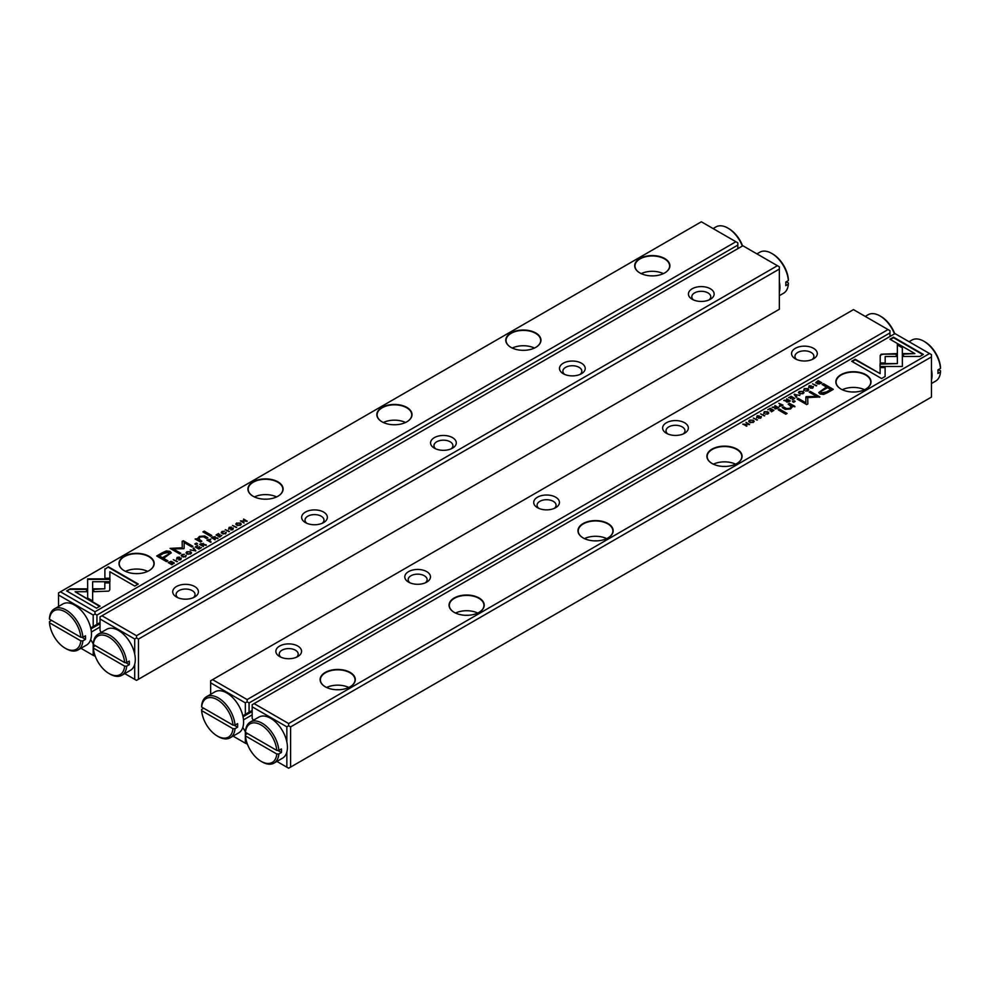 <?xml version="1.0" encoding="UTF-8"?>
<svg xmlns="http://www.w3.org/2000/svg" width="990" height="990" viewBox="0 0 990 990"><rect width="100%" height="100%" fill="white"/><g stroke="black" fill="none" stroke-linecap="round" stroke-linejoin="round"><path stroke-width="1.49" d="M195.81 550.873L193.669 547.891L193.087 548.237L194.968 550.7L190.154 549.92L195.81 550.873M109.989 578.853L87.64 578.853L87.677 598.059L92.652 600.942L92.627 581.724L109.927 581.724L109.989 578.853M87.627 581.724L87.627 579.373L109.977 579.373M66.639 590.906L96.525 608.169L100.052 606.128L75.116 591.735L86.514 591.735L86.514 588.864L70.191 588.864L66.639 590.906M108.813 591.129L109.803 589.793L109.791 582.38L104.816 582.38L104.816 588.815L93.741 588.84L93.741 591.711L108.813 591.129M185.786 556.046L186.182 555.291L185.328 556.504L182.754 556.306L182.37 554.796L184.462 554.313L182.036 554.548L181.244 555.526L182.197 556.652L185.749 556.751L186.182 555.291L185.749 556.751M182.012 555.638L182.37 554.796M185.576 555.638L185.328 556.962M208.383 539.402L206.972 540.218L211.155 542.013L209.558 541.085L210.709 539.216L208.383 539.884M177.445 561.466L173.262 559.684L177.445 561.466M219.731 537.063L221.847 535.33L219.829 536.493L218.592 535.788L220.04 534.439L218.159 535.528L217.045 534.897L218.592 533.511L216.08 534.959L219.731 537.063M186.912 551.739L186.033 552.791L186.949 553.893L190.674 553.905L191.54 552.853L190.637 551.764L186.912 551.739L186.083 553.051M212.825 536.84L211.402 537.657L215.04 539.76L213.939 538.498L217.899 538.115L215.238 537.533L215.115 536.605L213.085 537.224M215.238 537.83L215.115 536.605L215.238 538.053L217.899 538.634M230.794 529.44L232.873 529.539L233.294 528.017L229.197 528.474L231.462 527.113L229.16 527.348L228.653 528.821L232.774 528.375L230.992 530.046M232.774 528.375L232.427 529.774M229.222 529.007L229.507 527.608M104.891 568.829L104.891 578.247L109.878 578.247L109.878 571.713L134.776 586.08L138.291 584.05L108.405 566.8L104.891 569.349L108.405 566.8M701.353 221.785L60.452 591.797L95.003 611.746L735.904 241.733L701.353 221.785M639.849 272.918L639.849 272.918A17.597 10.16 180 0 1 639.849 258.551A17.597 10.16 180 0 1 664.736 258.551A17.597 10.16 180 0 1 664.736 272.918A17.597 10.16 180 0 1 639.849 272.918M510.927 347.354L510.927 347.354A17.597 10.16 180 0 1 510.927 332.986A17.597 10.16 180 0 1 535.8 332.986A17.597 10.16 180 0 1 535.8 347.354A17.597 10.16 180 0 1 510.927 347.354M381.992 421.789L381.992 421.789A17.597 10.16 180 0 1 381.992 407.422A17.597 10.16 180 0 1 406.878 407.422A17.597 10.16 180 0 1 406.878 421.789A17.597 10.16 180 0 1 381.992 421.789M253.069 496.225L253.069 496.225A17.597 10.16 180 0 1 253.069 481.858A17.597 10.16 180 0 1 277.955 481.858A17.597 10.16 180 0 1 277.955 496.225A17.597 10.16 180 0 1 253.069 496.225M124.146 570.661L124.146 570.661A17.597 10.16 180 0 1 124.146 556.293A17.597 10.16 180 0 1 149.02 556.293A17.597 10.16 180 0 1 149.02 570.661A17.597 10.16 180 0 1 124.146 570.661M162.372 552.717L156.705 555.996L166.481 561.639L167.879 560.823L163.573 558.348L171.208 552.804L170.008 551.368L166.382 550.923L162.372 552.717L166.382 551.442L170.008 551.888L171.183 553.064M229.457 531.444L225.274 529.65L229.457 531.444M174.166 562.865L171.072 561.305L168.189 562.605L171.839 564.708L174.166 562.84M184.128 548.398L184.165 542.545L191.775 546.938L192.889 546.294L183.274 540.738L182.172 541.382L182.271 547.779L170.07 548.373L179.685 553.917L180.799 553.274L173.176 548.881L183.868 548.707M225.794 532.942L226.19 532.199L225.336 533.412L222.762 533.202L222.379 531.704L224.47 531.222L222.045 531.444L221.253 532.422L222.206 533.548L225.757 533.647L226.19 532.199L225.757 533.647M222.02 532.546L222.379 531.704M225.584 532.546L225.336 533.857M201.119 543.597L199.695 544.413L203.346 546.517L202.232 545.255L206.205 544.871L203.532 544.29L203.42 543.374L201.378 543.98M203.532 544.599L203.42 543.374L203.532 544.809L206.205 545.391M236.684 522.992L235.806 524.057L236.721 525.158L240.446 525.17L241.312 524.118L240.409 523.029L236.721 523.5M236.697 527.262L232.514 525.467L236.697 527.262M198.903 549.079L201.465 547.606L199.015 548.522L197.765 547.804L199.658 546.715L197.344 547.557L196.23 546.913L197.765 545.527L195.265 546.975L198.903 549.079M244.06 523.017L241.461 520.938L247.228 521.186L243.59 519.082L246.065 521.074L240.409 520.913L244.06 523.017M210.462 536.246L211.773 535.491L204.225 531.123L202.913 531.878L210.462 536.246M178.782 559.461L180.861 559.573L181.281 558.051L177.185 558.496L179.45 557.147L177.148 557.37L176.641 558.843L180.762 558.397L178.98 560.08M180.762 558.397L180.415 559.808M177.185 559.016L177.495 557.63M195.958 544.611L197.493 543.733L196.342 543.077L194.82 543.956L195.958 544.611M198.94 540.057L199.77 537.013L203.556 536.815L206.514 538.523L207.813 537.768L204.707 535.974L199.386 536.419L197.443 538.733L195.141 539.005L200.512 541.988L201.849 541.221L198.322 538.659L201.391 541.481M197.443 538.659L199.386 536.951L204.707 536.493L207.368 538.028M80.933 648.289L93.196 655.368L93.196 643.884L90.696 639.54M100.027 622.562L90.696 627.957M93.196 626.509L93.196 615.025L58.521 595.002L58.521 606.486M737.835 248.651L737.835 245.087L96.933 615.099L96.933 624.356M91.365 632.041L100.027 627.029M90.907 628.935L100.027 623.663M95.263 656.259L93.196 655.368M737.835 245.087L737.835 242.847L735.904 241.733M95.003 611.746L95.003 613.986L96.933 615.099M58.521 595.002L58.521 592.923L60.452 591.797M93.196 615.025L95.003 613.986M651.024 275.876A9.479 5.47 180 0 1 653.548 275.876M641.186 273.624A17.325 9.999 180 0 1 663.387 273.624M664.637 272.98A17.325 9.999 0 0 0 669.611 265.964A17.325 9.999 0 0 0 652.286 255.965A17.325 9.999 0 0 0 634.974 265.964A17.325 9.999 0 0 0 639.948 272.98M522.101 350.311A9.479 5.47 180 0 1 524.626 350.311M512.263 348.059A17.325 9.999 180 0 1 534.464 348.059M535.714 347.416A17.325 9.999 0 0 0 540.689 340.399A17.325 9.999 0 0 0 523.364 330.4A17.325 9.999 0 0 0 506.039 340.399A17.325 9.999 0 0 0 511.026 347.416M393.179 424.747A9.479 5.47 180 0 1 395.703 424.747M383.34 422.495A17.325 9.999 180 0 1 405.541 422.495M406.779 421.851A17.325 9.999 0 0 0 411.753 414.835A17.325 9.999 0 0 0 394.441 404.836A17.325 9.999 0 0 0 377.116 414.835A17.325 9.999 0 0 0 382.091 421.851M264.243 499.183A9.479 5.47 180 0 1 266.768 499.183M254.405 496.93A17.325 9.999 180 0 1 276.606 496.93M277.856 496.287A17.325 9.999 0 0 0 282.831 489.27A17.325 9.999 0 0 0 265.506 479.271A17.325 9.999 0 0 0 248.193 489.27A17.325 9.999 0 0 0 253.168 496.287M135.321 573.618A9.479 5.47 180 0 1 137.845 573.618M125.483 571.366A17.325 9.999 180 0 1 147.683 571.366M148.933 570.723A17.325 9.999 0 0 0 153.908 563.706A17.325 9.999 0 0 0 136.583 553.707A17.325 9.999 0 0 0 119.258 563.706A17.325 9.999 0 0 0 124.245 570.723M104.891 578.247L104.891 569.349M109.878 572.232L109.878 578.247M108.405 567.32L137.845 584.31M228.653 529.341L229.16 527.348M232.427 529.823L232.774 528.895L232.427 529.823M157.162 556.256L162.372 553.249M163.573 558.348L167.421 561.095M168.944 553.546L168.3 552.457L163.387 553.447L159.242 555.848L162.447 557.692L166.592 555.303C169.018 554.128 169.599 553.175 168.3 552.457M168.3 552.977C169.599 553.695 169.018 554.648 166.592 555.823L162.447 558.212L159.242 555.848M225.72 529.91L228.999 531.704M214.483 536.914L215.115 537.137M211.848 537.917L212.825 537.36M213.494 538.77L214.595 536.976L212.404 538.139L215.139 539.711M214.286 538.312L214.595 536.976M212.404 537.62L213.494 538.251M172.347 561.924L174.166 563.384M172.804 564.176L172.767 562.134L169.129 562.53L171.938 564.152L172.767 562.134M171.938 564.152L169.129 562.53M182.172 541.901L183.274 541.27L192.444 546.554M170.528 548.633L182.271 547.779M173.176 548.881L180.341 553.534M225.336 533.932L225.584 533.066L225.336 533.932M222.379 532.224L223.406 534.018M221.302 532.682L222.057 531.964M189.498 551.838L191.491 553.113M190.736 553.224L190.55 553.979M188.051 554.326L186.813 552.927M190.241 554.115L190.241 553.67C190.934 552.135 189.956 551.566 187.308 551.962C186.603 553.497 187.593 554.066 190.241 553.67L190.81 553.484M187.308 551.962L186.739 553.187M216.525 535.219L219.829 536.493M173.708 559.944L177 561.738M202.777 543.671L203.42 543.894M200.141 544.673L201.119 544.116M201.787 545.527L202.888 543.733L200.698 544.896L203.433 546.468M202.579 545.069L202.888 543.733M200.698 544.376L201.787 545.007M210.053 539.513L210.709 539.736M207.417 540.478L209.1 540.825L210.14 539.55L207.937 540.144L209.1 540.825M209.1 541.344L210.709 542.273M209.892 540.899L210.14 539.55M185.328 557.024L185.576 556.17L185.328 557.024M182.37 555.316L183.397 557.123M181.294 555.786L182.036 554.548M104.816 582.9L109.791 582.9L109.803 589.805M93.741 591.711L93.741 589.359L104.816 588.815M67.097 591.166L70.191 588.864M75.116 591.735L99.594 606.387M70.191 589.384L86.514 589.384L86.514 591.735M92.627 582.244L92.652 600.942M193.359 548.596L195.537 551.022M239.271 523.104L241.263 524.378M235.855 524.316L236.684 523.524M240.508 524.49L240.322 525.245M237.823 525.591L236.585 524.193M240.013 525.381L240.013 524.935C240.706 523.401 239.728 522.831 237.08 523.227C236.375 524.762 237.365 525.319 240.013 524.935L240.582 524.75M237.08 523.227L236.511 524.452M232.972 525.727L236.251 527.521M197.765 547.804L199.015 548.522M195.711 547.235L197.765 547.829M241.461 520.938L244.109 522.98M243.552 519.614L246.782 521.445M203.358 532.137L204.225 531.642L211.315 535.751M176.641 559.362L177.148 557.37M180.415 559.857L180.762 558.917L180.415 559.857M195.265 544.215L197.035 543.993M195.636 539.241L197.443 539.253M134.714 654.118L134.714 638.995L100.027 618.973L100.027 630.457L101.19 632.462M124.765 673.596L134.714 679.338L134.714 664.216M138.452 679.264L779.353 309.251L779.353 269.057L138.452 639.07L138.452 679.264L136.521 680.377L134.714 679.338M176.48 597.007L176.48 597.007A12.858 7.425 180 0 1 176.48 586.513A12.858 7.425 180 0 1 194.659 586.513A12.858 7.425 180 0 1 194.659 597.007A12.858 7.425 180 0 1 176.48 597.007M305.415 522.584L305.415 522.584A12.858 7.425 180 0 1 305.415 512.077A12.858 7.425 180 0 1 323.594 512.077A12.858 7.425 180 0 1 323.594 522.584A12.858 7.425 180 0 1 305.415 522.584M434.338 448.148L434.338 448.148A12.858 7.425 180 0 1 434.338 437.642A12.858 7.425 180 0 1 452.517 437.642A12.858 7.425 180 0 1 452.517 448.148A12.858 7.425 180 0 1 434.338 448.148M563.273 373.713L563.273 373.713A12.858 7.425 180 0 1 563.273 363.206A12.858 7.425 180 0 1 581.439 363.206A12.858 7.425 180 0 1 581.452 373.713A12.858 7.425 180 0 1 563.273 373.713M692.196 299.277L692.196 299.277A12.858 7.425 180 0 1 692.196 288.771A12.858 7.425 180 0 1 710.375 288.771A12.858 7.425 180 0 1 710.375 299.277A12.858 7.425 180 0 1 692.196 299.277M136.521 635.716L777.41 265.704L742.859 245.755L101.97 615.768L136.521 635.716L136.521 637.956L138.452 639.07M779.353 269.057L779.353 266.817L777.41 265.704M100.027 618.973L100.027 616.881L101.97 615.768M134.714 638.995L136.521 637.956M693.569 299.958A9.479 5.47 180 0 1 691.8 296.777A9.479 5.47 180 0 1 697.653 291.716A9.479 5.47 180 0 1 707.986 292.904A9.479 5.47 180 0 1 710.758 296.777A9.479 5.47 180 0 1 709.001 299.958M564.646 374.393A9.479 5.47 180 0 1 562.877 371.213A9.479 5.47 180 0 1 568.73 366.151A9.479 5.47 180 0 1 579.063 367.339A9.479 5.47 180 0 1 581.835 371.213A9.479 5.47 180 0 1 580.066 374.393M435.711 448.829A9.479 5.47 180 0 1 433.954 445.649A9.479 5.47 180 0 1 439.795 440.587A9.479 5.47 180 0 1 450.128 441.775A9.479 5.47 180 0 1 452.913 445.649A9.479 5.47 180 0 1 451.143 448.829M306.789 523.264A9.479 5.47 180 0 1 305.019 520.084A9.479 5.47 180 0 1 310.872 515.023A9.479 5.47 180 0 1 321.206 516.211A9.479 5.47 180 0 1 323.978 520.084A9.479 5.47 180 0 1 322.22 523.264M177.866 597.7A9.479 5.47 180 0 1 176.096 594.52A9.479 5.47 180 0 1 181.95 589.458A9.479 5.47 180 0 1 192.283 590.646A9.479 5.47 180 0 1 195.055 594.52A9.479 5.47 180 0 1 193.285 597.7M889.973 336.489L889.973 332.912L249.072 702.937L249.072 712.181L245.334 714.347L245.334 702.863L210.647 682.84L210.647 694.324M233.071 736.127L245.334 743.205L245.334 731.721L242.822 727.378M245.334 714.347L242.822 715.795M249.072 712.181L252.165 710.399M813.52 348.319A12.858 7.425 180 0 1 813.52 358.825A12.858 7.425 180 0 1 795.341 358.825A12.858 7.425 180 0 1 795.341 348.319A12.858 7.425 180 0 1 813.52 348.319M684.585 422.755A12.858 7.425 180 0 1 684.585 433.261A12.858 7.425 180 0 1 666.406 433.261A12.858 7.425 180 0 1 666.406 422.755A12.858 7.425 180 0 1 684.585 422.755M555.662 497.19A12.858 7.425 180 0 1 555.662 507.697A12.858 7.425 180 0 1 537.483 507.697A12.858 7.425 180 0 1 537.483 497.19A12.858 7.425 180 0 1 555.662 497.19M426.727 571.626A12.858 7.425 180 0 1 426.727 582.12A12.858 7.425 180 0 1 408.548 582.12A12.858 7.425 180 0 1 408.561 571.626A12.858 7.425 180 0 1 426.727 571.626M297.804 646.062A12.858 7.425 180 0 1 297.804 656.556A12.858 7.425 180 0 1 279.626 656.556A12.858 7.425 180 0 1 279.626 646.062A12.858 7.425 180 0 1 297.804 646.062M853.479 309.623L212.59 679.635L247.141 699.584L888.03 329.571L853.479 309.623M252.165 714.867L243.49 719.879M252.165 711.501L243.033 716.76M210.647 682.84L210.647 680.749L212.59 679.635M247.141 699.584L247.141 701.823L249.072 702.937M889.973 332.912L889.973 330.685L888.03 329.571M247.401 744.096L245.334 743.205M245.334 702.863L247.141 701.823M280.999 657.249A9.479 5.47 180 0 1 279.242 654.068A9.479 5.47 180 0 1 285.083 649.007A9.479 5.47 180 0 1 295.416 650.195A9.479 5.47 180 0 1 298.2 654.068A9.479 5.47 180 0 1 296.431 657.249M409.934 582.813A9.479 5.47 180 0 1 408.165 579.633A9.479 5.47 180 0 1 414.018 574.571A9.479 5.47 180 0 1 424.351 575.759A9.479 5.47 180 0 1 427.123 579.633A9.479 5.47 180 0 1 425.354 582.813M538.857 508.377A9.479 5.47 180 0 1 537.087 505.197A9.479 5.47 180 0 1 542.941 500.136A9.479 5.47 180 0 1 553.274 501.324A9.479 5.47 180 0 1 556.046 505.197A9.479 5.47 180 0 1 554.289 508.377M667.78 433.942A9.479 5.47 180 0 1 666.023 430.761A9.479 5.47 180 0 1 671.863 425.7A9.479 5.47 180 0 1 682.197 426.888A9.479 5.47 180 0 1 684.981 430.761A9.479 5.47 180 0 1 683.211 433.942M796.715 359.506A9.479 5.47 180 0 1 794.945 356.326A9.479 5.47 180 0 1 800.799 351.264A9.479 5.47 180 0 1 811.132 352.452A9.479 5.47 180 0 1 813.904 356.326A9.479 5.47 180 0 1 812.134 359.506M794.19 394.466L796.331 397.448L796.913 397.101L795.032 394.639L799.846 395.418L794.19 394.466M880.011 366.486L902.36 366.486L902.323 347.28L897.348 344.396L897.373 363.615L880.073 363.615L880.011 366.486M902.373 363.615L902.36 366.486M923.361 354.432L893.475 337.169L889.948 339.211L914.884 353.603L903.486 353.603L903.486 356.474L919.809 356.474L923.361 354.432M881.187 354.21L880.197 355.546L880.209 362.959L885.184 362.959L885.184 356.524L896.259 356.499L896.259 353.628L881.187 354.21M803.818 390.048L804.672 388.835L807.246 389.033L807.63 390.543L805.538 391.025L807.964 390.79L808.756 389.812L807.803 388.686L804.251 388.587L803.818 390.048L804.4 389.033M807.951 390.803L808.063 389.961L807.63 390.963M804.424 389.701L804.672 388.835M781.617 405.937L783.028 405.12L778.845 403.326L780.442 404.254L779.291 406.123L781.617 405.937M812.555 383.86L816.738 385.654L812.555 383.86M770.27 408.276L767.72 409.749L770.171 408.845L771.408 409.551L769.96 410.9L771.841 409.798L772.955 410.442L771.408 411.828L773.92 410.38L770.27 408.276L773.475 410.64M803.088 393.599L803.967 392.547L803.051 391.446L799.326 391.434L798.46 392.486L799.363 393.575L803.088 393.599M777.175 408.499L778.598 407.682L774.96 405.578L776.061 406.841L772.101 407.224L774.762 407.806L774.885 408.721L777.175 408.499M759.206 415.899L757.127 415.8L756.707 417.322L760.803 416.864L758.538 418.226L760.84 417.99L761.347 416.518L757.226 416.963L757.573 416.035L759.206 415.899M757.276 417.52L757.573 416.035M760.803 416.864L760.493 418.176M885.11 376.509L885.11 367.092L880.122 367.092L880.122 373.626L855.224 359.259L851.709 361.288L881.595 378.539L885.11 376.509L885.11 367.612L880.122 367.612M288.647 723.554L929.548 353.541L894.997 333.593L254.096 703.605L288.647 723.554L288.647 725.781L290.59 726.908L290.59 767.101L931.479 397.077L931.479 356.883L290.59 726.908M350.151 672.42A17.597 10.16 180 0 1 350.151 686.788A17.597 10.16 180 0 1 325.264 686.788A17.597 10.16 180 0 1 325.264 672.42A17.597 10.16 180 0 1 350.151 672.42M479.073 597.985A17.597 10.16 180 0 1 479.073 612.352A17.597 10.16 180 0 1 454.2 612.352A17.597 10.16 180 0 1 454.2 597.985A17.597 10.16 180 0 1 479.073 597.985M608.009 523.549A17.597 10.16 180 0 1 608.009 537.917A17.597 10.16 180 0 1 583.122 537.917A17.597 10.16 180 0 1 583.122 523.549A17.597 10.16 180 0 1 608.009 523.549M736.931 449.114A17.597 10.16 180 0 1 736.931 463.481A17.597 10.16 180 0 1 712.045 463.481A17.597 10.16 180 0 1 712.045 449.114A17.597 10.16 180 0 1 736.931 449.114M865.854 374.678A17.597 10.16 180 0 1 865.854 389.045A17.597 10.16 180 0 1 840.98 389.045A17.597 10.16 180 0 1 840.98 374.678A17.597 10.16 180 0 1 865.854 374.678M827.628 392.622L833.295 389.342L823.519 383.699L822.121 384.504L826.427 386.991L818.792 392.535L819.992 393.971L823.618 394.416L827.628 392.622M760.543 413.894L764.726 415.689L760.543 413.894M820.673 383.39L821.811 382.734L818.161 380.63L815.834 382.474L818.928 384.033L820.673 383.39M797.556 399.304L798.225 398.921L805.835 403.314L805.872 397.089L805.835 402.794L798.225 398.401L797.111 399.044L806.726 404.601L807.828 403.957L807.729 397.559L819.93 396.965L810.315 391.421L809.201 392.065L816.824 396.458L806.132 396.631M763.81 413.139L764.664 411.927L767.238 412.137L767.621 413.634L765.53 414.117L767.955 413.882L768.747 412.917L767.795 411.791L764.243 411.692L763.81 413.139L764.391 412.125M767.238 412.137L767.621 414.055M764.416 412.793L764.664 411.927M788.882 401.742L790.305 400.925L786.654 398.821L787.768 400.084L783.795 400.467L786.468 401.049L786.58 401.965L788.882 401.742M753.316 422.334L754.194 421.282L753.279 420.181L749.554 420.168L748.688 421.22L749.591 422.309L753.316 422.334M753.303 418.077L757.486 419.871L753.303 418.077M791.097 396.26L788.535 397.732L790.985 396.817L792.235 397.535L790.342 398.624L792.656 397.782L793.77 398.425L792.235 399.811L794.735 398.364L791.097 396.26L794.289 398.624M745.94 422.322L748.539 424.401L742.772 424.153L746.905 425.985L743.935 424.264L749.591 424.425L745.94 422.322L749.133 424.685M779.538 409.093L778.227 409.848L785.775 414.216L787.087 413.461L779.538 409.093L786.642 413.721M811.218 385.877L809.139 385.766L808.719 387.288L812.815 386.843L810.55 388.191L812.852 387.969L813.359 386.496L809.238 386.942L809.585 386.013L811.218 385.877M809.238 387.461L809.585 386.013M812.815 386.843L812.505 388.142M794.042 400.727L792.507 401.606L793.658 402.262L795.18 401.383L794.042 400.727L794.735 401.643M791.06 405.801L790.23 408.325L786.444 408.524L783.486 406.816L782.187 407.571L785.293 409.365L790.614 408.907L792.557 406.605L794.859 406.333L789.488 403.351L788.151 404.118L791.641 406.94M276.903 761.434L286.853 767.176L286.853 752.054M286.853 741.955L286.853 726.833L252.165 706.81L252.165 718.295L253.329 720.299M290.59 767.101L288.647 768.215L286.853 767.176M252.165 706.81L252.165 704.719L254.096 703.605M931.479 356.883L931.479 354.655L929.548 353.541M286.853 726.833L288.647 725.781M336.452 689.733A9.479 5.47 180 0 1 338.976 689.733M326.613 687.481A17.325 9.999 180 0 1 348.814 687.481M350.052 686.837A17.325 9.999 0 0 0 355.026 679.821A17.325 9.999 0 0 0 349.953 672.755A17.325 9.999 0 0 0 331.081 670.589A17.325 9.999 0 0 0 320.389 679.821A17.325 9.999 0 0 0 325.364 686.837M465.374 615.297A9.479 5.47 180 0 1 467.899 615.297M455.536 613.045A17.325 9.999 180 0 1 477.737 613.045M478.974 612.402A17.325 9.999 0 0 0 483.962 605.385A17.325 9.999 0 0 0 478.888 598.319A17.325 9.999 0 0 0 460.004 596.153A17.325 9.999 0 0 0 449.312 605.385A17.325 9.999 0 0 0 454.286 612.402M594.297 540.862A9.479 5.47 180 0 1 596.822 540.862M584.459 538.61A17.325 9.999 180 0 1 606.66 538.61M607.909 537.966A17.325 9.999 0 0 0 612.884 530.949A17.325 9.999 0 0 0 607.811 523.883A17.325 9.999 0 0 0 588.939 521.718A17.325 9.999 0 0 0 578.247 530.949A17.325 9.999 0 0 0 583.221 537.966M723.232 466.426A9.479 5.47 180 0 1 725.757 466.426M713.394 464.174A17.325 9.999 180 0 1 735.595 464.174M736.832 463.53A17.325 9.999 0 0 0 741.807 456.514A17.325 9.999 0 0 0 736.733 449.448A17.325 9.999 0 0 0 717.861 447.282A17.325 9.999 0 0 0 707.169 456.514A17.325 9.999 0 0 0 712.144 463.53M852.155 391.99A9.479 5.47 180 0 1 854.679 391.99M842.317 389.738A17.325 9.999 180 0 1 864.518 389.738M865.755 389.095A17.325 9.999 0 0 0 870.742 382.078A17.325 9.999 0 0 0 865.668 375.012A17.325 9.999 0 0 0 846.784 372.846A17.325 9.999 0 0 0 836.092 382.078A17.325 9.999 0 0 0 841.067 389.095M852.155 361.548L855.224 359.778L880.122 373.626M756.707 417.842L757.288 416.233M760.493 418.25L760.803 417.384L760.493 418.25M760.172 416.864L761.347 417.038M822.579 384.776L823.519 384.231L832.837 389.602M818.817 392.795L826.427 386.991M830.759 389.491L827.553 387.647L823.408 390.035C820.982 391.211 820.401 392.164 821.7 392.882L826.613 391.892L830.759 389.491L826.613 392.411L821.7 393.401L821.057 392.312M820.982 392.585L821.7 393.401M761.087 414.105L764.28 415.949M774.861 406.147L778.152 407.942M772.67 407.422L775.541 407.657M775.516 408.944L775.715 408.066L775.405 408.882L777.596 407.719L776.507 407.088L775.405 408.363L775.715 407.546M777.596 407.719L776.915 408.635M820.871 383.279L818.062 381.187L821.366 382.994M815.834 382.994L816.948 381.855M817.653 383.934L817.196 382.214L817.233 383.724L820.871 382.808M817.196 381.682L817.233 383.204L818.062 381.187M805.872 397.609L816.824 396.458M807.729 397.559L807.828 403.957M809.659 392.325L810.315 391.941L819.473 397.225M763.81 413.659L764.243 412.211M764.664 412.446L764.416 413.313M767.943 413.894L768.054 413.065M767.621 414.154L767.238 412.657M766.594 411.84L768.698 413.177M798.509 392.745L799.45 391.879M801.949 391.533L803.917 392.807M800.502 394.032L799.264 392.634M803.187 392.931L803.051 393.624M799.759 391.669C799.066 393.203 800.044 393.772 802.692 393.377C803.397 391.842 802.407 391.273 799.759 391.669L799.19 392.894M802.692 393.81L803.261 393.191M813.099 384.071L816.292 385.914M786.567 399.391L789.859 401.185M784.377 400.133L785.899 401.247L787.248 400.9M787.223 402.188L787.421 401.309L787.112 402.126L789.302 400.962L788.213 400.331L787.112 401.606L787.421 400.789M789.302 400.962L788.622 401.878M779.291 403.586L782.583 405.38M779.291 406.643L780.071 404.984M779.947 406.346L780.108 405.479L779.86 406.308L782.063 405.195L780.9 404.514L779.86 405.789L780.108 404.96M803.818 390.567L804.251 389.107M804.672 389.355L804.424 390.221M807.63 391.062L807.246 389.553M806.602 388.736L808.706 390.072M880.197 356.066L881.187 354.729L883.488 354.173L896.259 354.148M885.184 356.524L885.184 362.959M890.406 339.471L893.475 337.689L922.903 354.692M903.486 356.474L903.486 354.123L914.884 353.603M880.023 366.486L880.073 363.615M902.36 364.134L902.323 347.28M897.348 344.928L902.323 347.799M880.073 364.134L897.373 363.615M794.463 394.837L794.784 394.119M795.032 394.639L796.641 397.262M748.737 421.493L749.678 420.626M752.177 420.267L754.145 421.542M750.729 422.767L749.492 421.369M753.415 421.666L753.279 422.359M749.987 420.404C749.294 421.938 750.271 422.507 752.92 422.111C753.625 420.577 752.635 420.007 749.987 420.404L749.418 421.629M752.92 422.544L753.489 421.926M753.836 418.287L757.028 420.131M743.218 424.413L743.935 424.351M743.935 424.264L746.448 426.245M778.685 410.107L779.538 409.613M808.719 387.808L809.3 386.199M812.505 388.229L812.815 387.362L812.505 388.229M812.184 386.843L813.359 387.016M792.965 401.866L794.042 401.247M788.609 404.39L789.488 403.871L794.859 406.853M782.632 407.831L783.486 407.336L786.444 409.043L790.23 408.845L791.06 406.321M742.327 246.065A23.698 13.687 -120 0 0 727.848 228.071A23.698 13.687 -120 0 0 715.993 226.896L713.097 228.566M727.848 228.071L728.875 228.665A22.25 12.845 60 0 1 742.599 245.904M276.779 750.42L245.471 732.34L245.471 731.152A23.698 13.687 60 0 1 250.309 722.044A23.698 13.687 60 0 1 267.844 727.65A23.698 13.687 60 0 1 278.846 750.42L276.779 750.42A22.25 12.845 -120 0 0 261.125 725.002A22.25 12.845 -120 0 0 245.471 732.34M276.779 753.996L245.471 735.916A22.25 12.845 -120 0 0 261.125 761.335A22.25 12.845 -120 0 0 276.779 753.996L278.846 753.996L281.42 752.499A23.698 13.687 -120 0 0 281.494 750.754A23.698 13.687 -120 0 0 281.42 748.935L278.846 750.42M278.846 753.996A23.698 13.687 60 0 1 274.007 763.104L282.521 758.192A23.698 13.687 -120 0 0 287.422 747.339A23.698 13.687 -120 0 0 277.076 723.48A23.698 13.687 -120 0 0 258.811 717.131L250.309 722.044M274.007 763.104A23.698 13.687 60 0 1 262.152 761.929L261.125 761.335M247.537 733.528L245.471 734.729L245.471 735.916M281.42 752.499L277.819 750.42M80.809 637.275L49.5 619.208L49.5 618.008A23.698 13.687 60 0 1 54.339 608.9A23.698 13.687 60 0 1 71.886 614.518A23.698 13.687 60 0 1 82.875 637.275L80.809 637.275A22.25 12.845 -120 0 0 65.154 611.857A22.25 12.845 -120 0 0 49.5 619.208M80.809 640.852L49.5 622.772A22.25 12.845 -120 0 0 65.154 648.19A22.25 12.845 -120 0 0 80.809 640.852L82.875 640.852L85.462 639.367A23.698 13.687 -120 0 0 85.524 637.622A23.698 13.687 -120 0 0 85.462 635.79L82.875 637.275M82.875 640.852A23.698 13.687 60 0 1 78.037 649.96L86.551 645.047A23.698 13.687 -120 0 0 91.464 634.194A23.698 13.687 -120 0 0 81.118 610.335A23.698 13.687 -120 0 0 62.853 603.987L54.339 608.9M78.037 649.96A23.698 13.687 60 0 1 66.194 648.784L65.154 648.19M51.567 620.396L49.5 621.584L49.5 622.772M85.462 639.367L81.848 637.275M124.641 662.582L93.345 644.515L93.332 643.314A23.698 13.687 60 0 1 98.171 634.206A23.698 13.687 60 0 1 115.719 639.825A23.698 13.687 60 0 1 126.708 662.582L124.641 662.582A22.25 12.845 -120 0 0 108.987 637.176A22.25 12.845 -120 0 0 93.345 644.515M124.641 666.159L93.345 648.079A22.25 12.845 -120 0 0 108.987 673.497A22.25 12.845 -120 0 0 124.641 666.159L126.708 666.159L129.294 664.674A23.698 13.687 -120 0 0 129.368 662.929A23.698 13.687 -120 0 0 129.294 661.097L126.708 662.582M126.708 666.159A23.698 13.687 60 0 1 121.881 675.267L130.383 670.354A23.698 13.687 -120 0 0 135.296 659.501A23.698 13.687 -120 0 0 124.95 635.654A23.698 13.687 -120 0 0 106.685 629.293L98.171 634.206M121.881 675.267A23.698 13.687 60 0 1 110.026 674.091L108.987 673.497M95.399 645.703L93.332 646.891L93.345 648.079M129.294 664.674L125.681 662.582M788.362 280.591A23.698 13.687 -120 0 0 771.68 253.378L772.707 253.985A22.25 12.845 60 0 1 788.362 279.39L788.362 280.591L785.788 282.076A23.698 13.687 60 0 1 785.788 285.652L788.362 284.155L788.362 282.967L786.308 281.779M779.353 281.94A23.698 13.687 60 0 1 779.353 292.038M779.353 295.676L783.523 293.263A23.698 13.687 -120 0 0 788.362 284.155M771.68 253.378A23.698 13.687 -120 0 0 759.825 252.215L756.929 253.873M232.947 725.113L201.638 707.033L201.638 705.845A23.698 13.687 60 0 1 206.477 696.737A23.698 13.687 60 0 1 224.012 702.343A23.698 13.687 60 0 1 235.014 725.113L232.947 725.113A22.25 12.845 -120 0 0 217.293 699.695A22.25 12.845 -120 0 0 201.638 707.033M232.947 728.677L201.638 710.61A22.25 12.845 -120 0 0 217.293 736.015A22.25 12.845 -120 0 0 232.947 728.677L235.014 728.69L237.588 727.192A23.698 13.687 -120 0 0 237.662 725.447A23.698 13.687 -120 0 0 237.588 723.628L235.014 725.113M235.014 728.69A23.698 13.687 60 0 1 230.175 737.785L238.689 732.885A23.698 13.687 -120 0 0 243.59 722.032A23.698 13.687 -120 0 0 233.244 698.173A23.698 13.687 -120 0 0 214.978 691.824L206.477 696.737M230.175 737.785A23.698 13.687 60 0 1 218.32 736.622L217.293 736.015M203.692 708.221L201.638 709.409L201.638 710.61M237.588 727.192L233.974 725.113M894.465 333.89A23.698 13.687 -120 0 0 879.974 315.909L881.013 316.503A22.25 12.845 60 0 1 894.737 333.741M879.974 315.909A23.698 13.687 -120 0 0 868.119 314.733L865.235 316.404M940.5 368.416A23.698 13.687 -120 0 0 923.806 341.216L924.846 341.81A22.25 12.845 60 0 1 940.5 367.228L940.5 368.416L937.926 369.914A23.698 13.687 60 0 1 937.926 373.478L940.5 371.993L940.5 370.792L938.433 369.604M931.479 369.777A23.698 13.687 60 0 1 931.479 379.875M931.479 383.514L935.661 381.101A23.698 13.687 -120 0 0 940.5 371.993M923.806 341.216A23.698 13.687 -120 0 0 911.963 340.04L909.068 341.711"/></g></svg>
